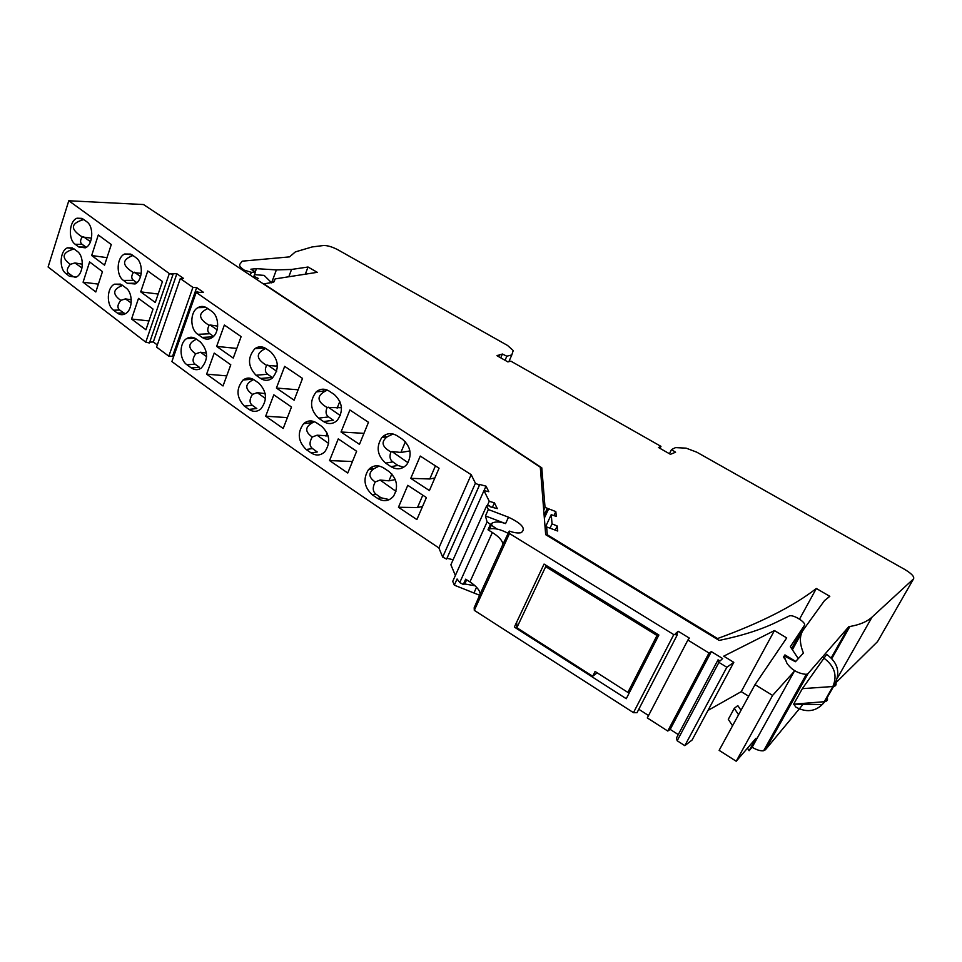 <?xml version="1.0" encoding="UTF-8"?>
<svg xmlns="http://www.w3.org/2000/svg" width="962" height="962" viewBox="0 0 962 962"><rect width="100%" height="100%" fill="white"/><g stroke="black" fill="none" stroke-linecap="round" stroke-linejoin="round"><path stroke-width="1.44" d="M658.621 635.521L656.998 635.497L545.682 566.654L545.55 565.007M516.666 622.161L516.847 627.717L545.682 566.654M516.847 627.717L592.712 676.262L595.093 671.476L627.873 692.412L629.497 692.375M656.998 635.497L627.873 692.412M597.174 672.799L592.712 676.262M490.404 524.482L496.885 529.004M500.733 357.84L502.404 354.028L496.969 355.7L507.876 361.904L510.834 361.135L660.966 446.368L658.525 447.522L670.43 454.304L675.577 452.224L671.5 449.579L675.552 447.607L686.11 448.148L696.801 452.188L904.629 569.384C911.615 573.592 914.585 576.767 913.539 578.896L877.981 640.884M877.609 641.546L835.882 682.755M803.883 703.342L765.439 749.759L763.636 750.721C760.509 751.142 756.661 749.975 752.08 747.233M502.404 354.028L506.818 356.205L511.808 354.942L513.215 350.553L507.563 345.466L337.842 249.759C332.203 246.825 327.441 245.406 323.521 245.514L312.133 246.945L295.322 251.912L289.586 256.878L242.208 261.171L239.875 264.201C239.009 265.548 240.344 267.424 243.867 269.829L244.047 271.092M913.539 578.896L872.029 617.123C867.135 621.656 859.751 624.783 849.891 626.49L848.809 626.671L808.056 673.556L806.312 674.362C798.207 673.616 791.774 669.973 787.024 663.455L784.403 657.142L784.884 656.288L795.454 661.736L803.414 653.042C799.386 643.097 799.398 635.317 803.438 629.713L824.554 600.528L829.809 596.32L816.341 588.491C793.385 606.264 760.449 622.955 717.544 638.54L547.282 534.788L546.644 526.935L557.719 531.024L557.226 526.01L552.056 523.857L551.226 514.67L556.289 516.402L555.82 511.592L545.033 507.407L541.786 467.821L263.913 283.91L273.436 282.179L275.132 278.896L317.268 272.318L308.032 267.015L291.546 269.456L276.371 269.901L256.445 268.663L250.89 269.216L255.483 271.909L251.322 272.33L244.384 270.166M541.786 467.821L540.56 470.502M275.132 278.896L274.086 281.746M308.032 267.015L305.327 274.182M291.546 269.456L288.816 276.755M256.445 268.663L255.303 271.801M255.483 271.909L253.499 277.357M508.874 361.64L511.808 354.942M545.033 507.407L543.722 510.233M555.82 511.592L553.944 515.596M551.226 514.67L545.117 527.729M552.056 523.857L550.156 527.91M557.226 526.01L555.302 530.11M546.644 526.935L545.286 529.834M547.282 534.788L546.969 535.449M717.544 638.54L717.183 639.225M816.341 588.491L799.53 619.131M506.818 356.205L505.038 360.293M671.5 449.579L669.456 453.739M795.983 707.19L793.662 704.16L802.344 688.66L826.671 654.4C838.599 663.083 840.896 673.773 833.537 686.471C835.774 686.038 836.543 684.776 835.846 682.671M848.809 626.671L831.252 657.84M660.966 446.368L659.992 448.364M492.388 507.347L494.42 502.849L497.33 508.633L490.103 506.758L489.61 505.759L486.58 505.94L452.729 581.361L454.317 585.173L479.846 595.334M747.438 748.208L749.109 750.709L756.012 738.251L736.207 761.243L772.594 695.418L755.026 684.619L719.131 750.348L736.207 761.243M676.671 634.367L678.258 631.3L689.369 638.119L687.878 640.043L708.994 653.018L711.351 651.611L722.654 658.549L720.009 661.014L718.061 659.824L718.927 662.397L677.176 740.752L684.824 745.67L726.839 667.267L718.927 662.397M677.32 634.776L673.773 634.607L633.477 712.662L637.024 712.674L677.32 634.776L675.42 633.609L678.258 631.3M471.188 474.675L475.408 483.237L442.676 557.094L438.876 547.931L471.188 474.675C366.173 407.912 274.507 347.174 196.188 292.424L171.885 361.568C247.968 417.881 336.965 480.002 438.876 547.931M633.477 712.662L474.302 610.353L474.182 607.707L480.182 593.975C479.701 590.103 476.286 586.086 469.937 581.914L465.668 579.196L463.299 584.463L464.754 583.97L475.06 585.774M145.779 342.171L169.312 273.581L173.004 274.483L149.435 342.989L145.779 342.171L48.1 266.991L68.783 200.757L143.506 204.545L540.295 467.207L545.67 534.668L719.155 640.427C742.784 635.569 762.445 629.22 778.15 621.356L789.61 615.8C794.035 614.67 806.637 622.811 804.412 625.396L790.343 646.704L798.292 658.633M65.909 273.521C58.814 268.614 59.897 250.625 67.472 247.823L73.785 248.713L77.345 251.431C84.476 256.205 83.646 274.086 76.13 277.116L69.444 276.274L65.909 273.521L68.891 273.521C66.39 271.512 66.847 268.458 70.298 264.346C60.991 257.503 62.253 252.369 74.098 248.954M173.004 274.483L171.873 273.689L176.864 273.749L183.501 278.391L180.303 278.559L156.565 347.102L168.819 356.193L172.559 356.229L196.669 287.59L203.439 292.328L198.497 292.34L197.33 291.522L196.188 292.424M172.559 356.229L173.521 356.926M169.312 273.581L68.783 200.757M140.717 291.871L155.279 302.489L162.458 281.505L147.763 270.983L140.717 291.871L158.177 294.035M136.267 283.213L127.333 283.285L135.065 283.982C142.977 280.435 143.518 262.494 135.882 257.624L131.962 254.798L124.675 254.016C116.655 257.299 115.813 275.397 123.449 280.423L133.562 280.363C131.241 278.631 131.169 276.01 133.345 272.523L141.27 273.388M127.333 283.285L123.449 280.423M91.679 255.519L98.292 234.993L111.291 244.54L104.557 265.163L91.679 255.519L107.01 257.66M82.203 244.408L86.063 247.114L78.764 246.981L85.281 247.835C93.073 244.949 94.12 226.527 86.784 221.765L83.177 219.095L77.044 218.194C69.192 220.827 67.881 239.37 75.192 244.264L82.203 244.408C80.002 242.749 80.026 240.272 82.275 236.953L91.522 238.155M78.764 246.981L75.192 244.264M131.553 319.023L138.504 298.412L153.03 309.067L145.947 329.762L131.553 319.023L148.978 320.923M117.388 313.095L113.564 310.197C106.157 305.158 106.77 287.614 114.478 284.187L121.946 284.944L125.818 287.818C133.237 292.701 132.9 310.089 125.3 313.768C122.607 315.187 119.973 314.959 117.388 313.095L123.701 312.903L119.697 310.029C117.051 307.912 117.412 304.701 120.779 300.372C112.157 294.168 112.758 289.177 122.595 285.425M83.081 282.215L89.61 261.953L102.453 271.621L95.815 291.979L83.081 282.215L98.377 284.127M783.609 657.299L784.932 654.894L783.465 657.118L785.521 659.824M176.864 273.749L153.319 341.979L157.311 344.937M749.109 750.709L752.26 747.029L794.263 671.356L772.594 695.418M741.005 710.281L737.806 705.591L734.271 708.357L738.576 714.73M726.839 667.267L733.802 662.349L692.087 740.031L684.824 745.67M474.302 610.353L509.499 533.525L509.259 531.084C514.297 532.852 518.265 533.369 521.176 532.659C526.262 528.811 522.029 523.665 508.501 517.207L488.335 509.511L485.449 515.933L505.579 523.605C500.192 521.657 495.779 521.44 492.352 522.967L489.658 528.908C494.528 527.885 500.709 529.377 508.213 533.381M638.792 709.271L648.556 715.536M708.994 653.018L667.748 731.036L647.306 717.917L687.878 640.043M442.676 557.094L446.608 559.078L479.437 485.233L478.968 484.283L486.014 486.159L488.816 491.714L483.958 490.632L489.273 501.286L494.42 502.849M475.408 483.237L479.437 485.233M733.802 662.349L723.725 656.168L774.422 630.567L741.233 691.642L707.984 710.425M732.551 725.769L728.294 719.336L734.271 708.357M509.259 531.084L502.97 544.203C502.368 540.524 498.833 536.616 492.352 532.491L487.999 529.797L489.658 528.908M463.299 584.463L459.74 582.563L487.073 521.933L490.452 524.386L487.999 529.797M484.018 490.644L486.014 486.159M446.981 558.261L453.114 559.764M741.233 691.642L748.676 696.247M718.061 659.824L676.466 737.998L677.176 740.752M667.748 731.036L670.189 729.4L678.282 734.583M483.958 490.632L450.877 564.766L455.375 575.468M149.735 342.111L153.319 341.979M464.514 581.769L465.572 582.166M459.74 582.563L457.094 578.98L454.317 585.173M490.452 524.386L492.352 522.967M180.303 278.559L192.917 287.385L196.669 287.59M168.819 356.193L192.917 287.385M487.193 505.904L489.273 501.286M795.742 661.411L784.932 654.894M311.111 452.922L306.169 449.507L312.494 448.557L317.268 451.972L311.111 452.922C316.053 456 320.623 455.639 324.795 451.803C330.892 442.688 329.846 434.187 321.657 426.31L316.666 422.919C311.977 420.033 307.624 420.286 303.607 423.701C297.09 432.708 297.955 441.305 306.169 449.507M265.68 416.209L273.821 394.829L291.486 407.01L283.189 428.475L265.68 416.209L287.385 417.616M206.614 374.158L214.225 353.09L230.784 364.79L223.028 385.954L206.614 374.158L226.719 375.865M195.106 364.201L199.399 367.292L191.246 367.893C194.613 370.19 197.931 370.262 201.214 368.121C208.538 359.56 208.297 350.865 200.481 342.039L196.164 338.961C192.977 336.808 189.827 336.688 186.712 338.564C179.076 342.977 179.233 359.668 186.977 364.778L195.106 364.201C192.256 361.94 192.46 358.477 195.695 353.836L200.421 352.224L206.469 353.066M191.246 367.893L186.977 364.778M252.284 405.291L256.806 408.537L249.014 409.403C253.078 412.073 256.986 411.964 260.726 409.09C267.556 400.204 266.931 391.57 258.874 383.165L254.221 379.93C250.36 377.441 246.645 377.465 243.085 380.002C235.918 388.732 236.351 397.45 244.408 406.144L252.284 405.291C249.29 402.91 249.35 399.266 252.477 394.36C244.516 388.708 244.901 383.778 253.655 379.545M249.014 409.403L244.408 406.144M410.762 478.342L420.25 456.06L439.069 468.205L429.413 490.572L410.762 478.342L429.786 478.98L435.425 465.861M341.029 432.01L359.463 444.36L368.482 422.282L349.879 410.004L341.029 432.01L363.961 433.345M402.477 439.261C410.846 446.608 412.325 454.99 406.914 464.393C402.308 469.384 397.005 470.141 390.993 466.666L385.642 463.131C377.188 455.423 375.914 446.897 381.83 437.542C386.303 433.08 391.378 432.479 397.065 435.738L402.477 439.261M334.271 394.492C342.664 402.489 343.638 411.135 337.217 420.43C333.008 424.17 328.451 424.543 323.545 421.548L318.554 418.157C310.125 409.812 309.343 401.058 316.209 391.895C320.25 388.588 324.579 388.335 329.22 391.137L334.271 394.492M276.407 388.047L284.668 366.354L302.537 378.415L294.119 400.204L276.407 388.047L298.136 389.79M216.642 346.404L224.374 325.036L241.125 336.616L233.249 358.08L216.642 346.404L236.796 348.424M213.011 336.856L202.128 337.409C205.423 339.61 208.706 339.694 211.965 337.662C219.745 333.044 219.444 316.101 211.508 311.147L207.143 308.105C204.028 306.048 200.938 305.916 197.847 307.672C189.863 311.989 189.839 329.208 197.811 334.331L209.812 333.754L213.54 336.363M202.128 337.409L197.811 334.331M270.659 351.791C278.92 360.353 279.461 369.143 272.27 378.174C268.53 380.928 264.658 381.024 260.642 378.463L255.988 375.228C247.727 366.354 247.378 357.491 254.942 348.629C258.489 346.212 262.169 346.2 265.957 348.593L270.659 351.791M398.46 507.263L407.792 485.317L426.394 497.558L416.883 519.576L398.46 507.263L417.472 507.563L422.799 495.202M329.557 460.57L338.263 438.888L356.637 451.262L347.763 473.015L329.557 460.57L352.453 461.519M375.974 494.167L381 497.775L377.681 498.448C383.694 501.996 388.973 501.262 393.506 496.236C398.665 487.025 397.162 478.775 388.973 471.5L383.622 467.953C377.91 464.61 372.847 465.199 368.446 469.721C362.818 478.896 364.129 487.277 372.39 494.877L375.974 494.167C372.619 491.51 372.378 487.445 375.228 481.962C368.65 477.477 368.193 473.076 373.845 468.759L379.184 466.041M377.681 498.448L372.39 494.877M488.335 509.511L486.58 505.94M673.773 634.607L509.499 533.525M774.422 630.567L786.712 637.914L755.026 684.619M670.189 729.4L711.351 651.611M658.874 635.028L544.047 564.069L514.357 627.068L626.262 698.713L658.874 635.028M487.073 521.933L485.449 515.933M422.558 506.445L417.472 507.563M368.819 469.3L371.5 468.831L372.354 466.75M371.5 468.831L370.25 468.013M265.752 348.448C255.543 353.246 255.832 358.874 266.63 365.368C264.682 369.324 265.031 372.294 267.652 374.254L272.222 377.453L260.642 378.463M395.971 491.341L380.098 480.05L388.973 480.82L391.847 473.977M388.973 480.82L395.322 479.605M380.098 480.05L375.228 481.962M389.357 499.627L381 497.775M266.63 365.368L277.405 366.173M277.333 364.357L276.623 366.233M328.643 443.446L317.075 435.209L328.138 435.846M325.986 436.147L327.176 433.153M317.075 435.209L312.253 437.013C304.714 431.722 304.906 426.9 312.818 422.522L314.526 421.753M312.494 448.557C309.331 446.043 309.247 442.195 312.253 437.013M311.339 420.947L310.618 422.799M307.022 423.268L305.507 422.282M245.49 379.798L244.444 379.124M206.626 356.637L200.421 352.224M196.488 339.189C187.879 343.23 187.626 348.112 195.695 353.836M265.187 393.626L257.263 392.664L252.477 394.36M265.5 398.521L257.263 392.664M276.659 371.272L267.664 365.007M434.848 477.982L429.786 478.98M385.63 434.68L384.62 437.121M408.056 462.734L392.003 451.563L400.877 452.453L409.92 450.95M393.073 433.982L387.361 436.712C380.675 441.726 381.866 446.813 390.933 451.972C389.261 456.397 389.875 459.692 392.809 461.88L397.895 465.44L403.667 467.255M390.933 451.972L392.003 451.563M405.387 441.726L400.877 452.453M327.489 390.175L325.673 390.921C316.378 395.923 316.871 401.455 327.14 407.527C325.324 411.712 325.793 414.838 328.571 416.907L333.381 420.274L323.545 421.548M327.14 407.527L341.462 407.696M339.863 401.334L337.121 408.213M340.344 415.596L328.186 407.142M323.04 391.197L323.821 389.213M209.812 333.754C207.323 331.89 207.095 329.076 209.139 325.324C198.244 318.735 197.799 313.155 207.816 308.574M217.123 329.822L210.173 324.988L209.139 325.324M217.713 326.13L210.173 324.988M253.872 276.322L258.465 278.487L256.613 279.413M254.485 274.651L264.141 275.397L271.681 282.864M81.986 267.977L74.916 262.939L70.298 264.346M68.891 273.521L72.715 276.274L69.444 276.274M75.457 277.405L72.715 276.274M140.584 276.539L134.367 272.21M132.96 255.507C121.681 259.728 121.813 265.404 133.345 272.523M136.893 282.696L133.562 280.363M90.512 241.69L83.285 236.652M83.802 219.552C70.466 223.352 69.961 229.148 82.275 236.953M131.205 302.982L125.445 298.893L131.289 299.807M125.445 298.893L120.779 300.372M125.349 313.744L123.701 312.903M82.371 264.201L74.916 262.939M872.029 617.123L837.445 677.994M276.371 269.901L271.621 282.744M251.322 272.33L250.276 275.216M243.867 269.829L243.542 270.755M547.137 508.706L544.119 515.199M548.556 509.042L544.348 518.073M801.635 633.008L792.387 649.771M784.403 657.142L784.018 657.84M808.056 673.556L765.439 749.759M802.344 688.66L833.537 686.471L824.915 701.635L822.233 704.557C814.838 711.676 806.072 712.541 795.947 707.154M823.58 657.9C834.535 665.872 837.625 675.42 832.876 686.543L824.242 701.719L793.662 704.16L822.233 704.557L824.915 701.635C827.212 701.166 827.981 699.807 827.224 697.582M499.555 354.725L498.701 356.686M476.563 587.253L474.122 592.604M508.501 517.207L505.579 523.605M480.182 593.975L502.97 544.203M469.937 581.914L492.352 532.491M804.412 625.396L791.618 648.616M255.988 375.228L267.652 374.254M385.642 463.131L392.809 461.88M397.895 465.44L390.993 466.666M318.554 418.157L328.571 416.907M113.564 310.197L119.697 310.029M548.472 509.078L544.336 517.953M806.312 674.362L763.636 750.721M849.891 626.49L831.877 658.465M497.823 355.291L497.51 356.012M466.642 579.809L464.754 583.97M67.472 247.823L72.487 247.919M254.942 348.629L265.007 348.003M368.446 469.721L373.845 468.759M303.607 423.701L312.818 422.522M194.841 338.155L186.712 338.564M243.085 380.002L252.946 379.148M381.83 437.542L387.361 436.712M316.209 391.895L325.673 390.921M206.072 307.455L197.847 307.672M124.675 254.016L130.832 254.1M77.044 218.194L82.035 218.386M114.478 284.187L120.623 284.139"/></g></svg>
